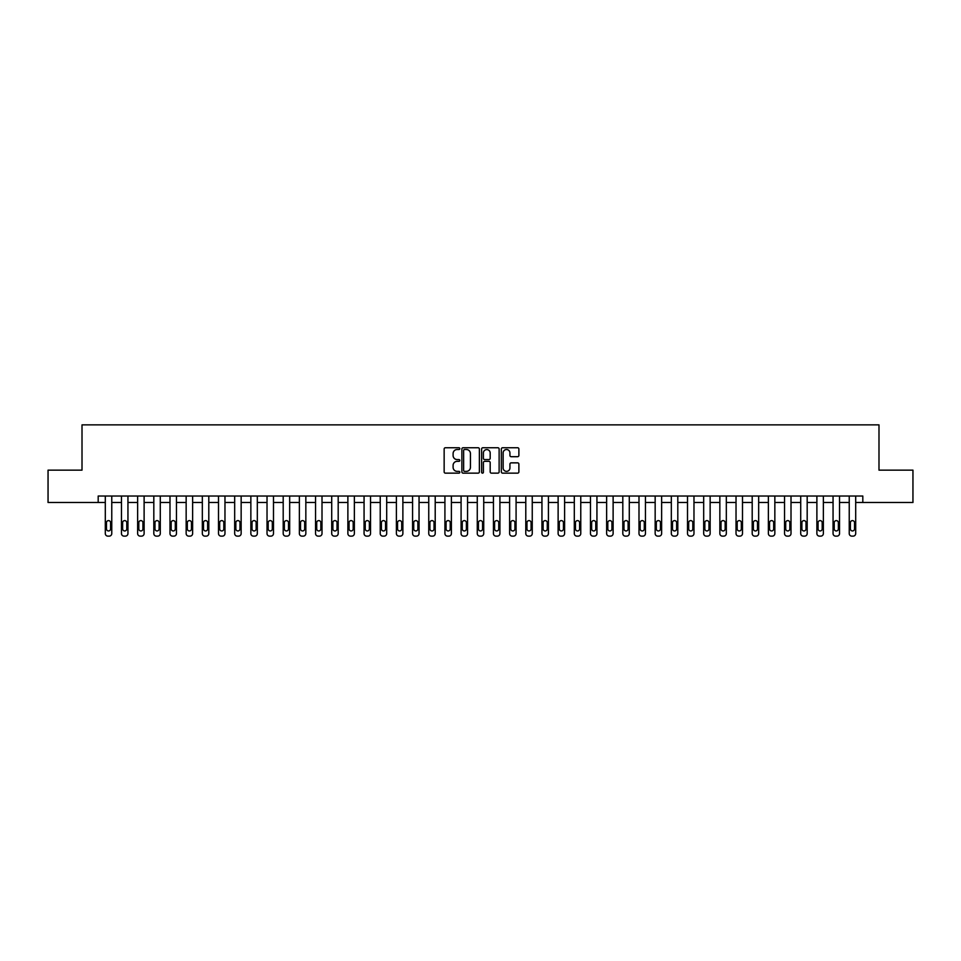 <?xml version="1.0" encoding="UTF-8"?>
<svg xmlns="http://www.w3.org/2000/svg" width="961" height="961" viewBox="0 0 961 961"><rect width="100%" height="100%" fill="white"/><g stroke="black" fill="none" stroke-linecap="round" stroke-linejoin="round"><path stroke-width="1.44" d="M459.802 448.631A0.889 0.889 0 0 0 458.914 447.742L445.423 447.742A1.273 1.273 0 0 0 444.15 449.015L444.15 471.875A1.273 1.273 0 0 0 445.423 473.148L458.914 473.148A0.889 0.889 0 0 0 459.802 472.259A0.889 0.889 0 0 0 458.914 471.37L457.16 471.37A4.06 4.06 0 0 1 453.099 467.298L453.099 465.4A4.06 4.06 0 0 1 457.16 461.34L458.914 461.34A0.889 0.889 0 0 0 459.802 460.451A0.889 0.889 0 0 0 458.914 459.562L457.16 459.562A4.06 4.06 0 0 1 453.099 455.49L453.099 453.592A4.06 4.06 0 0 1 457.16 449.52L458.914 449.52A0.889 0.889 0 0 0 459.802 448.631M517.619 456.703A1.273 1.273 0 0 0 518.88 455.43L518.88 449.015A1.273 1.273 0 0 0 517.619 447.742L502.627 447.742A1.273 1.273 0 0 0 501.354 449.015L501.354 471.875A1.273 1.273 0 0 0 502.627 473.148L517.619 473.148A1.273 1.273 0 0 0 518.88 471.875L518.88 464.127A1.273 1.273 0 0 0 517.619 462.854L511.204 462.854A1.273 1.273 0 0 0 509.931 464.127L509.931 467.971A3.4 3.4 0 0 1 506.531 471.37A3.4 3.4 0 0 1 503.132 467.971L503.132 452.919A3.4 3.4 0 0 1 506.531 449.52A3.4 3.4 0 0 1 509.931 452.919L509.931 455.43A1.273 1.273 0 0 0 511.204 456.703L517.619 456.703M98.19 502.495L48.05 502.495L48.05 470.145L82.009 470.145L82.009 424.87L878.991 424.87L878.991 470.145L912.95 470.145L912.95 502.495L862.81 502.495L862.81 496.02L98.19 496.02L98.19 502.495L105.302 502.495L105.302 533.547A2.583 2.583 0 0 0 107.884 536.13L109.182 536.13A2.583 2.583 0 0 0 111.764 533.547L111.764 502.495L121.47 502.495L121.47 533.547A2.583 2.583 0 0 0 124.065 536.13L125.35 536.13A2.583 2.583 0 0 0 127.945 533.547L127.945 502.495L137.639 502.495L137.639 533.547A2.583 2.583 0 0 0 140.234 536.13L141.531 536.13A2.583 2.583 0 0 0 144.114 533.547L144.114 502.495L153.82 502.495L153.82 533.547A2.583 2.583 0 0 0 156.403 536.13L157.7 536.13A2.583 2.583 0 0 0 160.283 533.547L160.283 502.495L169.989 502.495L169.989 533.547A2.583 2.583 0 0 0 172.572 536.13L173.869 536.13A2.583 2.583 0 0 0 176.464 533.547L176.464 502.495L186.158 502.495L186.158 533.547A2.583 2.583 0 0 0 188.752 536.13L190.038 536.13A2.583 2.583 0 0 0 192.632 533.547L192.632 502.495L202.339 502.495L202.339 533.547A2.583 2.583 0 0 0 204.921 536.13L206.219 536.13A2.583 2.583 0 0 0 208.801 533.547L208.801 502.495L218.507 502.495L218.507 533.547A2.583 2.583 0 0 0 221.09 536.13L222.387 536.13A2.583 2.583 0 0 0 224.97 533.547L224.97 502.495L234.676 502.495L234.676 533.547A2.583 2.583 0 0 0 237.271 536.13L238.556 536.13A2.583 2.583 0 0 0 241.151 533.547L241.151 502.495L250.857 502.495L250.857 533.547A2.583 2.583 0 0 0 253.44 536.13L254.737 536.13A2.583 2.583 0 0 0 257.32 533.547L257.32 502.495L267.026 502.495L267.026 533.547A2.583 2.583 0 0 0 269.609 536.13L270.906 536.13A2.583 2.583 0 0 0 273.489 533.547L273.489 502.495L283.195 502.495L283.195 533.547A2.583 2.583 0 0 0 285.789 536.13L287.075 536.13A2.583 2.583 0 0 0 289.669 533.547L289.669 502.495L299.364 502.495L299.364 533.547A2.583 2.583 0 0 0 301.958 536.13L303.256 536.13A2.583 2.583 0 0 0 305.838 533.547L305.838 502.495L315.544 502.495L315.544 533.547A2.583 2.583 0 0 0 318.127 536.13L319.424 536.13A2.583 2.583 0 0 0 322.007 533.547L322.007 502.495L331.713 502.495L331.713 533.547A2.583 2.583 0 0 0 334.296 536.13L335.593 536.13A2.583 2.583 0 0 0 338.188 533.547L338.188 502.495L347.882 502.495L347.882 533.547A2.583 2.583 0 0 0 350.477 536.13L351.762 536.13A2.583 2.583 0 0 0 354.357 533.547L354.357 502.495L364.063 502.495L364.063 533.547A2.583 2.583 0 0 0 366.646 536.13L367.943 536.13A2.583 2.583 0 0 0 370.526 533.547L370.526 502.495L380.232 502.495L380.232 533.547A2.583 2.583 0 0 0 382.814 536.13L384.112 536.13A2.583 2.583 0 0 0 386.694 533.547L386.694 502.495L396.4 502.495L396.4 533.547A2.583 2.583 0 0 0 398.995 536.13L400.281 536.13A2.583 2.583 0 0 0 402.875 533.547L402.875 502.495L412.581 502.495L412.581 533.547A2.583 2.583 0 0 0 415.164 536.13L416.461 536.13A2.583 2.583 0 0 0 419.044 533.547L419.044 502.495L428.75 502.495L428.75 533.547A2.583 2.583 0 0 0 431.333 536.13L432.63 536.13A2.583 2.583 0 0 0 435.213 533.547L435.213 502.495L444.919 502.495L444.919 533.547A2.583 2.583 0 0 0 447.514 536.13L448.799 536.13A2.583 2.583 0 0 0 451.394 533.547L451.394 502.495L461.088 502.495L461.088 533.547A2.583 2.583 0 0 0 463.682 536.13L464.98 536.13A2.583 2.583 0 0 0 467.563 533.547L467.563 502.495L477.269 502.495L477.269 533.547A2.583 2.583 0 0 0 479.851 536.13L481.149 536.13A2.583 2.583 0 0 0 483.731 533.547L483.731 502.495L493.437 502.495L493.437 533.547A2.583 2.583 0 0 0 496.02 536.13L497.317 536.13A2.583 2.583 0 0 0 499.912 533.547L499.912 502.495L509.606 502.495L509.606 533.547A2.583 2.583 0 0 0 512.201 536.13L513.486 536.13A2.583 2.583 0 0 0 516.081 533.547L516.081 502.495L525.787 502.495L525.787 533.547A2.583 2.583 0 0 0 528.37 536.13L529.667 536.13A2.583 2.583 0 0 0 532.25 533.547L532.25 502.495L541.956 502.495L541.956 533.547A2.583 2.583 0 0 0 544.539 536.13L545.836 536.13A2.583 2.583 0 0 0 548.419 533.547L548.419 502.495L558.125 502.495L558.125 533.547A2.583 2.583 0 0 0 560.719 536.13L562.005 536.13A2.583 2.583 0 0 0 564.6 533.547L564.6 502.495L574.306 502.495L574.306 533.547A2.583 2.583 0 0 0 576.888 536.13L578.186 536.13A2.583 2.583 0 0 0 580.768 533.547L580.768 502.495L590.474 502.495L590.474 533.547A2.583 2.583 0 0 0 593.057 536.13L594.354 536.13A2.583 2.583 0 0 0 596.937 533.547L596.937 502.495L606.643 502.495L606.643 533.547A2.583 2.583 0 0 0 609.238 536.13L610.523 536.13A2.583 2.583 0 0 0 613.118 533.547L613.118 502.495L622.812 502.495L622.812 533.547A2.583 2.583 0 0 0 625.407 536.13L626.704 536.13A2.583 2.583 0 0 0 629.287 533.547L629.287 502.495L638.993 502.495L638.993 533.547A2.583 2.583 0 0 0 641.576 536.13L642.873 536.13A2.583 2.583 0 0 0 645.456 533.547L645.456 502.495L655.162 502.495L655.162 533.547A2.583 2.583 0 0 0 657.744 536.13L659.042 536.13A2.583 2.583 0 0 0 661.636 533.547L661.636 502.495L671.331 502.495L671.331 533.547A2.583 2.583 0 0 0 673.925 536.13L675.211 536.13A2.583 2.583 0 0 0 677.805 533.547L677.805 502.495L687.511 502.495L687.511 533.547A2.583 2.583 0 0 0 690.094 536.13L691.391 536.13A2.583 2.583 0 0 0 693.974 533.547L693.974 502.495L703.68 502.495L703.68 533.547A2.583 2.583 0 0 0 706.263 536.13L707.56 536.13A2.583 2.583 0 0 0 710.143 533.547L710.143 502.495L719.849 502.495L719.849 533.547A2.583 2.583 0 0 0 722.444 536.13L723.729 536.13A2.583 2.583 0 0 0 726.324 533.547L726.324 502.495L736.03 502.495L736.03 533.547A2.583 2.583 0 0 0 738.613 536.13L739.91 536.13A2.583 2.583 0 0 0 742.493 533.547L742.493 502.495L752.199 502.495L752.199 533.547A2.583 2.583 0 0 0 754.781 536.13L756.079 536.13A2.583 2.583 0 0 0 758.661 533.547L758.661 502.495L768.368 502.495L768.368 533.547A2.583 2.583 0 0 0 770.962 536.13L772.248 536.13A2.583 2.583 0 0 0 774.842 533.547L774.842 502.495L784.536 502.495L784.536 533.547A2.583 2.583 0 0 0 787.131 536.13L788.428 536.13A2.583 2.583 0 0 0 791.011 533.547L791.011 502.495L800.717 502.495L800.717 533.547A2.583 2.583 0 0 0 803.3 536.13L804.597 536.13A2.583 2.583 0 0 0 807.18 533.547L807.18 502.495L816.886 502.495L816.886 533.547A2.583 2.583 0 0 0 819.469 536.13L820.766 536.13A2.583 2.583 0 0 0 823.361 533.547L823.361 502.495L833.055 502.495L833.055 533.547A2.583 2.583 0 0 0 835.65 536.13L836.935 536.13A2.583 2.583 0 0 0 839.53 533.547L839.53 502.495L849.236 502.495L849.236 533.547A2.583 2.583 0 0 0 851.818 536.13L853.116 536.13A2.583 2.583 0 0 0 855.698 533.547L855.698 502.495L862.81 502.495M479.383 449.015A1.273 1.273 0 0 0 478.122 447.742L463.13 447.742A1.273 1.273 0 0 0 461.869 449.015L461.869 471.875A1.273 1.273 0 0 0 463.13 473.148L478.122 473.148A1.273 1.273 0 0 0 479.383 471.875L479.383 449.015M482.878 447.742L497.87 447.742A1.273 1.273 0 0 1 499.131 449.015L499.131 471.875A1.273 1.273 0 0 1 497.87 473.148L491.455 473.148A1.273 1.273 0 0 1 490.182 471.875L490.182 462.601A1.273 1.273 0 0 0 488.909 461.34L484.656 461.34A1.273 1.273 0 0 0 483.395 462.601L483.395 472.259A0.889 0.889 0 0 1 482.506 473.148A0.889 0.889 0 0 1 481.617 472.259L481.617 449.015A1.273 1.273 0 0 1 482.878 447.742M464.535 449.52A0.889 0.889 0 0 0 463.646 450.409L463.646 470.482A0.889 0.889 0 0 0 464.535 471.37L466.373 471.37A4.06 4.06 0 0 0 470.434 467.298L470.434 453.592A4.06 4.06 0 0 0 466.373 449.52L464.535 449.52M490.182 452.979A3.4 3.4 0 0 0 486.783 449.592A3.4 3.4 0 0 0 483.395 452.979L483.395 458.289A1.273 1.273 0 0 0 484.656 459.562L488.909 459.562A1.273 1.273 0 0 0 490.182 458.289L490.182 452.979M111.764 496.02L111.764 533.547M105.302 496.02L105.302 533.547M110.599 528.886A2.066 2.066 0 0 1 108.533 530.952A2.066 2.066 0 0 1 106.467 528.886L106.467 522.676A2.066 2.066 0 0 1 108.533 520.61A2.066 2.066 0 0 1 110.599 522.676L110.599 528.886M107.884 536.13L109.182 536.13M127.945 496.02L127.945 533.547M121.47 496.02L121.47 533.547M126.78 528.886A2.066 2.066 0 0 1 124.702 530.952A2.066 2.066 0 0 1 122.636 528.886L122.636 522.676A2.066 2.066 0 0 1 124.702 520.61A2.066 2.066 0 0 1 126.78 522.676L126.78 528.886M124.065 536.13L125.35 536.13M144.114 496.02L144.114 533.547M137.639 496.02L137.639 533.547M142.949 528.886A2.066 2.066 0 0 1 140.883 530.952A2.066 2.066 0 0 1 138.804 528.886L138.804 522.676A2.066 2.066 0 0 1 140.883 520.61A2.066 2.066 0 0 1 142.949 522.676L142.949 528.886M140.234 536.13L141.531 536.13M160.283 496.02L160.283 533.547M153.82 496.02L153.82 533.547M159.118 528.886A2.066 2.066 0 0 1 157.051 530.952A2.066 2.066 0 0 1 154.985 528.886L154.985 522.676A2.066 2.066 0 0 1 157.051 520.61A2.066 2.066 0 0 1 159.118 522.676L159.118 528.886M156.403 536.13L157.7 536.13M176.464 496.02L176.464 533.547M169.989 496.02L169.989 533.547M175.298 528.886A2.066 2.066 0 0 1 173.22 530.952A2.066 2.066 0 0 1 171.154 528.886L171.154 522.676A2.066 2.066 0 0 1 173.22 520.61A2.066 2.066 0 0 1 175.298 522.676L175.298 528.886M172.572 536.13L173.869 536.13M192.632 496.02L192.632 533.547M186.158 496.02L186.158 533.547M191.467 528.886A2.066 2.066 0 0 1 189.401 530.952A2.066 2.066 0 0 1 187.323 528.886L187.323 522.676A2.066 2.066 0 0 1 189.401 520.61A2.066 2.066 0 0 1 191.467 522.676L191.467 528.886M188.752 536.13L190.038 536.13M208.801 496.02L208.801 533.547M202.339 496.02L202.339 533.547M207.636 528.886A2.066 2.066 0 0 1 205.57 530.952A2.066 2.066 0 0 1 203.504 528.886L203.504 522.676A2.066 2.066 0 0 1 205.57 520.61A2.066 2.066 0 0 1 207.636 522.676L207.636 528.886M204.921 536.13L206.219 536.13M224.97 496.02L224.97 533.547M218.507 496.02L218.507 533.547M223.817 528.886A2.066 2.066 0 0 1 221.739 530.952A2.066 2.066 0 0 1 219.673 528.886L219.673 522.676A2.066 2.066 0 0 1 221.739 520.61A2.066 2.066 0 0 1 223.817 522.676L223.817 528.886M221.09 536.13L222.387 536.13M241.151 496.02L241.151 533.547M234.676 496.02L234.676 533.547M239.986 528.886A2.066 2.066 0 0 1 237.92 530.952A2.066 2.066 0 0 1 235.841 528.886L235.841 522.676A2.066 2.066 0 0 1 237.92 520.61A2.066 2.066 0 0 1 239.986 522.676L239.986 528.886M237.271 536.13L238.556 536.13M257.32 496.02L257.32 533.547M250.857 496.02L250.857 533.547M256.155 528.886A2.066 2.066 0 0 1 254.088 530.952A2.066 2.066 0 0 1 252.022 528.886L252.022 522.676A2.066 2.066 0 0 1 254.088 520.61A2.066 2.066 0 0 1 256.155 522.676L256.155 528.886M253.44 536.13L254.737 536.13M273.489 496.02L273.489 533.547M267.026 496.02L267.026 533.547M272.323 528.886A2.066 2.066 0 0 1 270.257 530.952A2.066 2.066 0 0 1 268.191 528.886L268.191 522.676A2.066 2.066 0 0 1 270.257 520.61A2.066 2.066 0 0 1 272.323 522.676L272.323 528.886M269.609 536.13L270.906 536.13M289.669 496.02L289.669 533.547M283.195 496.02L283.195 533.547M288.504 528.886A2.066 2.066 0 0 1 286.426 530.952A2.066 2.066 0 0 1 284.36 528.886L284.36 522.676A2.066 2.066 0 0 1 286.426 520.61A2.066 2.066 0 0 1 288.504 522.676L288.504 528.886M285.789 536.13L287.075 536.13M305.838 496.02L305.838 533.547M299.364 496.02L299.364 533.547M304.673 528.886A2.066 2.066 0 0 1 302.607 530.952A2.066 2.066 0 0 1 300.529 528.886L300.529 522.676A2.066 2.066 0 0 1 302.607 520.61A2.066 2.066 0 0 1 304.673 522.676L304.673 528.886M301.958 536.13L303.256 536.13M322.007 496.02L322.007 533.547M315.544 496.02L315.544 533.547M320.842 528.886A2.066 2.066 0 0 1 318.776 530.952A2.066 2.066 0 0 1 316.71 528.886L316.71 522.676A2.066 2.066 0 0 1 318.776 520.61A2.066 2.066 0 0 1 320.842 522.676L320.842 528.886M318.127 536.13L319.424 536.13M338.188 496.02L338.188 533.547M331.713 496.02L331.713 533.547M337.023 528.886A2.066 2.066 0 0 1 334.945 530.952A2.066 2.066 0 0 1 332.878 528.886L332.878 522.676A2.066 2.066 0 0 1 334.945 520.61A2.066 2.066 0 0 1 337.023 522.676L337.023 528.886M334.296 536.13L335.593 536.13M354.357 496.02L354.357 533.547M347.882 496.02L347.882 533.547M353.192 528.886A2.066 2.066 0 0 1 351.125 530.952A2.066 2.066 0 0 1 349.047 528.886L349.047 522.676A2.066 2.066 0 0 1 351.125 520.61A2.066 2.066 0 0 1 353.192 522.676L353.192 528.886M350.477 536.13L351.762 536.13M370.526 496.02L370.526 533.547M364.063 496.02L364.063 533.547M369.36 528.886A2.066 2.066 0 0 1 367.294 530.952A2.066 2.066 0 0 1 365.228 528.886L365.228 522.676A2.066 2.066 0 0 1 367.294 520.61A2.066 2.066 0 0 1 369.36 522.676L369.36 528.886M366.646 536.13L367.943 536.13M386.694 496.02L386.694 533.547M380.232 496.02L380.232 533.547M385.541 528.886A2.066 2.066 0 0 1 383.463 530.952A2.066 2.066 0 0 1 381.397 528.886L381.397 522.676A2.066 2.066 0 0 1 383.463 520.61A2.066 2.066 0 0 1 385.541 522.676L385.541 528.886M382.814 536.13L384.112 536.13M402.875 496.02L402.875 533.547M396.4 496.02L396.4 533.547M401.71 528.886A2.066 2.066 0 0 1 399.644 530.952A2.066 2.066 0 0 1 397.566 528.886L397.566 522.676A2.066 2.066 0 0 1 399.644 520.61A2.066 2.066 0 0 1 401.71 522.676L401.71 528.886M398.995 536.13L400.281 536.13M419.044 496.02L419.044 533.547M412.581 496.02L412.581 533.547M417.879 528.886A2.066 2.066 0 0 1 415.813 530.952A2.066 2.066 0 0 1 413.735 528.886L413.735 522.676A2.066 2.066 0 0 1 415.813 520.61A2.066 2.066 0 0 1 417.879 522.676L417.879 528.886M415.164 536.13L416.461 536.13M435.213 496.02L435.213 533.547M428.75 496.02L428.75 533.547M434.048 528.886A2.066 2.066 0 0 1 431.982 530.952A2.066 2.066 0 0 1 429.915 528.886L429.915 522.676A2.066 2.066 0 0 1 431.982 520.61A2.066 2.066 0 0 1 434.048 522.676L434.048 528.886M431.333 536.13L432.63 536.13M451.394 496.02L451.394 533.547M444.919 496.02L444.919 533.547M450.228 528.886A2.066 2.066 0 0 1 448.15 530.952A2.066 2.066 0 0 1 446.084 528.886L446.084 522.676A2.066 2.066 0 0 1 448.15 520.61A2.066 2.066 0 0 1 450.228 522.676L450.228 528.886M447.514 536.13L448.799 536.13M467.563 496.02L467.563 533.547M461.088 496.02L461.088 533.547M466.397 528.886A2.066 2.066 0 0 1 464.331 530.952A2.066 2.066 0 0 1 462.253 528.886L462.253 522.676A2.066 2.066 0 0 1 464.331 520.61A2.066 2.066 0 0 1 466.397 522.676L466.397 528.886M463.682 536.13L464.98 536.13M483.731 496.02L483.731 533.547M477.269 496.02L477.269 533.547M482.566 528.886A2.066 2.066 0 0 1 480.5 530.952A2.066 2.066 0 0 1 478.434 528.886L478.434 522.676A2.066 2.066 0 0 1 480.5 520.61A2.066 2.066 0 0 1 482.566 522.676L482.566 528.886M479.851 536.13L481.149 536.13M499.912 496.02L499.912 533.547M493.437 496.02L493.437 533.547M498.747 528.886A2.066 2.066 0 0 1 496.669 530.952A2.066 2.066 0 0 1 494.603 528.886L494.603 522.676A2.066 2.066 0 0 1 496.669 520.61A2.066 2.066 0 0 1 498.747 522.676L498.747 528.886M496.02 536.13L497.317 536.13M516.081 496.02L516.081 533.547M509.606 496.02L509.606 533.547M514.916 528.886A2.066 2.066 0 0 1 512.85 530.952A2.066 2.066 0 0 1 510.771 528.886L510.771 522.676A2.066 2.066 0 0 1 512.85 520.61A2.066 2.066 0 0 1 514.916 522.676L514.916 528.886M512.201 536.13L513.486 536.13M532.25 496.02L532.25 533.547M525.787 496.02L525.787 533.547M531.085 528.886A2.066 2.066 0 0 1 529.018 530.952A2.066 2.066 0 0 1 526.952 528.886L526.952 522.676A2.066 2.066 0 0 1 529.018 520.61A2.066 2.066 0 0 1 531.085 522.676L531.085 528.886M528.37 536.13L529.667 536.13M548.419 496.02L548.419 533.547M541.956 496.02L541.956 533.547M547.265 528.886A2.066 2.066 0 0 1 545.187 530.952A2.066 2.066 0 0 1 543.121 528.886L543.121 522.676A2.066 2.066 0 0 1 545.187 520.61A2.066 2.066 0 0 1 547.265 522.676L547.265 528.886M544.539 536.13L545.836 536.13M564.6 496.02L564.6 533.547M558.125 496.02L558.125 533.547M563.434 528.886A2.066 2.066 0 0 1 561.356 530.952A2.066 2.066 0 0 1 559.29 528.886L559.29 522.676A2.066 2.066 0 0 1 561.356 520.61A2.066 2.066 0 0 1 563.434 522.676L563.434 528.886M560.719 536.13L562.005 536.13M580.768 496.02L580.768 533.547M574.306 496.02L574.306 533.547M579.603 528.886A2.066 2.066 0 0 1 577.537 530.952A2.066 2.066 0 0 1 575.459 528.886L575.459 522.676A2.066 2.066 0 0 1 577.537 520.61A2.066 2.066 0 0 1 579.603 522.676L579.603 528.886M576.888 536.13L578.186 536.13M596.937 496.02L596.937 533.547M590.474 496.02L590.474 533.547M595.772 528.886A2.066 2.066 0 0 1 593.706 530.952A2.066 2.066 0 0 1 591.64 528.886L591.64 522.676A2.066 2.066 0 0 1 593.706 520.61A2.066 2.066 0 0 1 595.772 522.676L595.772 528.886M593.057 536.13L594.354 536.13M613.118 496.02L613.118 533.547M606.643 496.02L606.643 533.547M611.953 528.886A2.066 2.066 0 0 1 609.875 530.952A2.066 2.066 0 0 1 607.808 528.886L607.808 522.676A2.066 2.066 0 0 1 609.875 520.61A2.066 2.066 0 0 1 611.953 522.676L611.953 528.886M609.238 536.13L610.523 536.13M629.287 496.02L629.287 533.547M622.812 496.02L622.812 533.547M628.122 528.886A2.066 2.066 0 0 1 626.055 530.952A2.066 2.066 0 0 1 623.977 528.886L623.977 522.676A2.066 2.066 0 0 1 626.055 520.61A2.066 2.066 0 0 1 628.122 522.676L628.122 528.886M625.407 536.13L626.704 536.13M645.456 496.02L645.456 533.547M638.993 496.02L638.993 533.547M644.29 528.886A2.066 2.066 0 0 1 642.224 530.952A2.066 2.066 0 0 1 640.158 528.886L640.158 522.676A2.066 2.066 0 0 1 642.224 520.61A2.066 2.066 0 0 1 644.29 522.676L644.29 528.886M641.576 536.13L642.873 536.13M661.636 496.02L661.636 533.547M655.162 496.02L655.162 533.547M660.471 528.886A2.066 2.066 0 0 1 658.393 530.952A2.066 2.066 0 0 1 656.327 528.886L656.327 522.676A2.066 2.066 0 0 1 658.393 520.61A2.066 2.066 0 0 1 660.471 522.676L660.471 528.886M657.744 536.13L659.042 536.13M677.805 496.02L677.805 533.547M671.331 496.02L671.331 533.547M676.64 528.886A2.066 2.066 0 0 1 674.574 530.952A2.066 2.066 0 0 1 672.496 528.886L672.496 522.676A2.066 2.066 0 0 1 674.574 520.61A2.066 2.066 0 0 1 676.64 522.676L676.64 528.886M673.925 536.13L675.211 536.13M693.974 496.02L693.974 533.547M687.511 496.02L687.511 533.547M692.809 528.886A2.066 2.066 0 0 1 690.743 530.952A2.066 2.066 0 0 1 688.677 528.886L688.677 522.676A2.066 2.066 0 0 1 690.743 520.61A2.066 2.066 0 0 1 692.809 522.676L692.809 528.886M690.094 536.13L691.391 536.13M710.143 496.02L710.143 533.547M703.68 496.02L703.68 533.547M708.978 528.886A2.066 2.066 0 0 1 706.912 530.952A2.066 2.066 0 0 1 704.845 528.886L704.845 522.676A2.066 2.066 0 0 1 706.912 520.61A2.066 2.066 0 0 1 708.978 522.676L708.978 528.886M706.263 536.13L707.56 536.13M726.324 496.02L726.324 533.547M719.849 496.02L719.849 533.547M725.159 528.886A2.066 2.066 0 0 1 723.08 530.952A2.066 2.066 0 0 1 721.014 528.886L721.014 522.676A2.066 2.066 0 0 1 723.08 520.61A2.066 2.066 0 0 1 725.159 522.676L725.159 528.886M722.444 536.13L723.729 536.13M742.493 496.02L742.493 533.547M736.03 496.02L736.03 533.547M741.327 528.886A2.066 2.066 0 0 1 739.261 530.952A2.066 2.066 0 0 1 737.183 528.886L737.183 522.676A2.066 2.066 0 0 1 739.261 520.61A2.066 2.066 0 0 1 741.327 522.676L741.327 528.886M738.613 536.13L739.91 536.13M758.661 496.02L758.661 533.547M752.199 496.02L752.199 533.547M757.496 528.886A2.066 2.066 0 0 1 755.43 530.952A2.066 2.066 0 0 1 753.364 528.886L753.364 522.676A2.066 2.066 0 0 1 755.43 520.61A2.066 2.066 0 0 1 757.496 522.676L757.496 528.886M754.781 536.13L756.079 536.13M774.842 496.02L774.842 533.547M768.368 496.02L768.368 533.547M773.677 528.886A2.066 2.066 0 0 1 771.599 530.952A2.066 2.066 0 0 1 769.533 528.886L769.533 522.676A2.066 2.066 0 0 1 771.599 520.61A2.066 2.066 0 0 1 773.677 522.676L773.677 528.886M770.962 536.13L772.248 536.13M791.011 496.02L791.011 533.547M784.536 496.02L784.536 533.547M789.846 528.886A2.066 2.066 0 0 1 787.78 530.952A2.066 2.066 0 0 1 785.702 528.886L785.702 522.676A2.066 2.066 0 0 1 787.78 520.61A2.066 2.066 0 0 1 789.846 522.676L789.846 528.886M787.131 536.13L788.428 536.13M807.18 496.02L807.18 533.547M800.717 496.02L800.717 533.547M806.015 528.886A2.066 2.066 0 0 1 803.949 530.952A2.066 2.066 0 0 1 801.882 528.886L801.882 522.676A2.066 2.066 0 0 1 803.949 520.61A2.066 2.066 0 0 1 806.015 522.676L806.015 528.886M803.3 536.13L804.597 536.13M823.361 496.02L823.361 533.547M816.886 496.02L816.886 533.547M822.196 528.886A2.066 2.066 0 0 1 820.117 530.952A2.066 2.066 0 0 1 818.051 528.886L818.051 522.676A2.066 2.066 0 0 1 820.117 520.61A2.066 2.066 0 0 1 822.196 522.676L822.196 528.886M819.469 536.13L820.766 536.13M839.53 496.02L839.53 533.547M833.055 496.02L833.055 533.547M838.364 528.886A2.066 2.066 0 0 1 836.298 530.952A2.066 2.066 0 0 1 834.22 528.886L834.22 522.676A2.066 2.066 0 0 1 836.298 520.61A2.066 2.066 0 0 1 838.364 522.676L838.364 528.886M835.65 536.13L836.935 536.13M855.698 496.02L855.698 533.547M849.236 496.02L849.236 533.547M854.533 528.886A2.066 2.066 0 0 1 852.467 530.952A2.066 2.066 0 0 1 850.401 528.886L850.401 522.676A2.066 2.066 0 0 1 852.467 520.61A2.066 2.066 0 0 1 854.533 522.676L854.533 528.886M851.818 536.13L853.116 536.13"/></g></svg>
